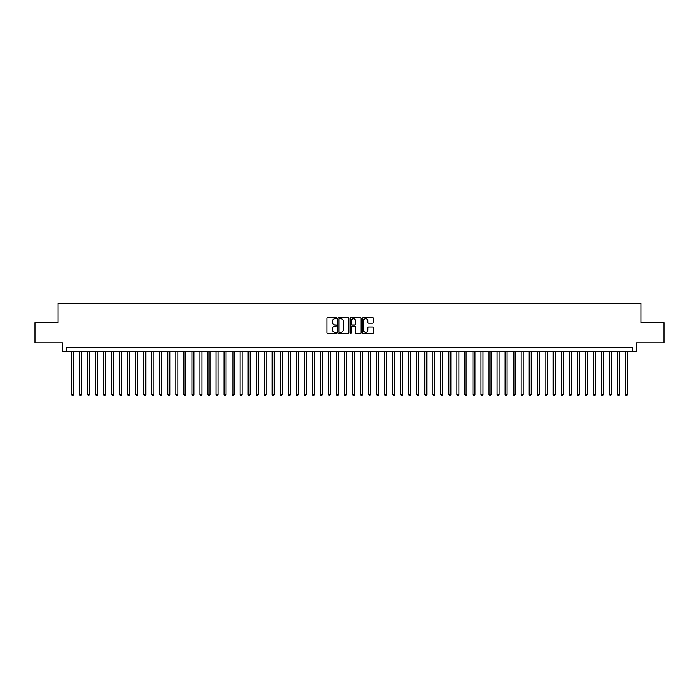 <?xml version="1.0" encoding="UTF-8"?>
<svg xmlns="http://www.w3.org/2000/svg" width="699" height="699" viewBox="0 0 699 699"><rect width="100%" height="100%" fill="white"/><g stroke="black" fill="none" stroke-linecap="round" stroke-linejoin="round"><path stroke-width="1.05" d="M336.656 318.202A0.55 0.55 0 0 0 336.105 317.652L327.726 317.652A0.786 0.786 0 0 0 326.94 318.438L326.94 332.628A0.786 0.786 0 0 0 327.726 333.414L336.105 333.414A0.55 0.55 0 0 0 336.656 332.864A0.55 0.55 0 0 0 336.105 332.313L335.022 332.313A2.525 2.525 0 0 1 332.497 329.788L332.497 328.609A2.525 2.525 0 0 1 335.022 326.084L336.105 326.084A0.55 0.55 0 0 0 336.656 325.533A0.55 0.55 0 0 0 336.105 324.983L335.022 324.983A2.525 2.525 0 0 1 332.497 322.457L332.497 321.278A2.525 2.525 0 0 1 335.022 318.753L336.105 318.753A0.55 0.55 0 0 0 336.656 318.202M372.532 323.209A0.786 0.786 0 0 0 373.318 322.422L373.318 318.438A0.786 0.786 0 0 0 372.532 317.652L363.235 317.652A0.786 0.786 0 0 0 362.449 318.438L362.449 332.628A0.786 0.786 0 0 0 363.235 333.414L372.532 333.414A0.786 0.786 0 0 0 373.318 332.628L373.318 327.822A0.786 0.786 0 0 0 372.532 327.027L368.556 327.027A0.786 0.786 0 0 0 367.761 327.822L367.761 330.199A2.106 2.106 0 0 1 365.656 332.313A2.106 2.106 0 0 1 363.55 330.199L363.55 320.858A2.106 2.106 0 0 1 365.656 318.753A2.106 2.106 0 0 1 367.761 320.858L367.761 322.422A0.786 0.786 0 0 0 368.556 323.209L372.532 323.209M632.534 351.632L636.553 351.632L636.553 342.798L664.05 342.798L664.05 322.72L640.966 322.72L640.966 303.453L58.034 303.453L58.034 322.72L34.95 322.72L34.95 342.798L62.447 342.798L62.447 351.632L632.534 351.632L632.534 347.613L66.466 347.613L66.466 351.632M348.81 318.438A0.786 0.786 0 0 0 348.023 317.652L338.718 317.652A0.786 0.786 0 0 0 337.932 318.438L337.932 332.628A0.786 0.786 0 0 0 338.718 333.414L348.023 333.414A0.786 0.786 0 0 0 348.81 332.628L348.81 318.438M350.977 317.652L360.282 317.652A0.786 0.786 0 0 1 361.068 318.438L361.068 332.628A0.786 0.786 0 0 1 360.282 333.414L356.298 333.414A0.786 0.786 0 0 1 355.511 332.628L355.511 326.87A0.786 0.786 0 0 0 354.725 326.084L352.078 326.084A0.786 0.786 0 0 0 351.291 326.87L351.291 332.864A0.55 0.55 0 0 1 350.741 333.414A0.55 0.55 0 0 1 350.19 332.864L350.19 318.438A0.786 0.786 0 0 1 350.977 317.652M339.592 318.753A0.55 0.55 0 0 0 339.041 319.303L339.041 331.763A0.55 0.55 0 0 0 339.592 332.313L340.736 332.313A2.525 2.525 0 0 0 343.253 329.788L343.253 321.278A2.525 2.525 0 0 0 340.736 318.753L339.592 318.753M355.511 320.902A2.106 2.106 0 0 0 353.397 318.796A2.106 2.106 0 0 0 351.291 320.902L351.291 324.196A0.786 0.786 0 0 0 352.078 324.983L354.725 324.983A0.786 0.786 0 0 0 355.511 324.196L355.511 320.902M71.481 351.632L71.481 394.507L73.491 394.507L73.491 351.632M73.491 394.507L72.888 395.547L72.084 395.547L71.481 394.507M79.511 351.632L79.511 394.507L81.521 394.507L81.521 351.632M81.521 394.507L80.918 395.547L80.114 395.547L79.511 394.507M87.541 351.632L87.541 394.507L89.551 394.507L89.551 351.632M89.551 394.507L88.948 395.547L88.144 395.547L87.541 394.507M95.571 351.632L95.571 394.507L97.58 394.507L97.58 351.632M97.58 394.507L96.978 395.547L96.174 395.547L95.571 394.507M103.601 351.632L103.601 394.507L105.61 394.507L105.61 351.632M105.61 394.507L105.007 395.547L104.203 395.547L103.601 394.507M111.63 351.632L111.63 394.507L113.64 394.507L113.64 351.632M113.64 394.507L113.037 395.547L112.233 395.547L111.63 394.507M119.66 351.632L119.66 394.507L121.67 394.507L121.67 351.632M121.67 394.507L121.067 395.547L120.263 395.547L119.66 394.507M127.69 351.632L127.69 394.507L129.699 394.507L129.699 351.632M129.699 394.507L129.097 395.547L128.293 395.547L127.69 394.507M135.72 351.632L135.72 394.507L137.729 394.507L137.729 351.632M137.729 394.507L137.126 395.547L136.322 395.547L135.72 394.507M143.749 351.632L143.749 394.507L145.759 394.507L145.759 351.632M145.759 394.507L145.156 395.547L144.352 395.547L143.749 394.507M151.779 351.632L151.779 394.507L153.789 394.507L153.789 351.632M153.789 394.507L153.186 395.547L152.382 395.547L151.779 394.507M159.809 351.632L159.809 394.507L161.81 394.507L161.81 351.632M161.81 394.507L161.216 395.547L160.412 395.547L159.809 394.507M167.839 351.632L167.839 394.507L169.84 394.507L169.84 351.632M169.84 394.507L169.237 395.547L168.442 395.547L167.839 394.507M175.868 351.632L175.868 394.507L177.869 394.507L177.869 351.632M177.869 394.507L177.266 395.547L176.471 395.547L175.868 394.507M183.898 351.632L183.898 394.507L185.899 394.507L185.899 351.632M185.899 394.507L185.296 395.547L184.501 395.547L183.898 394.507M191.928 351.632L191.928 394.507L193.929 394.507L193.929 351.632M193.929 394.507L193.326 395.547L192.522 395.547L191.928 394.507M199.949 351.632L199.949 394.507L201.959 394.507L201.959 351.632M201.959 394.507L201.356 395.547L200.552 395.547L199.949 394.507M207.979 351.632L207.979 394.507L209.988 394.507L209.988 351.632M209.988 394.507L209.385 395.547L208.582 395.547L207.979 394.507M216.008 351.632L216.008 394.507L218.018 394.507L218.018 351.632M218.018 394.507L217.415 395.547L216.611 395.547L216.008 394.507M224.038 351.632L224.038 394.507L226.048 394.507L226.048 351.632M226.048 394.507L225.445 395.547L224.641 395.547L224.038 394.507M232.068 351.632L232.068 394.507L234.078 394.507L234.078 351.632M234.078 394.507L233.475 395.547L232.671 395.547L232.068 394.507M240.098 351.632L240.098 394.507L242.107 394.507L242.107 351.632M242.107 394.507L241.504 395.547L240.701 395.547L240.098 394.507M248.128 351.632L248.128 394.507L250.137 394.507L250.137 351.632M250.137 394.507L249.534 395.547L248.73 395.547L248.128 394.507M256.157 351.632L256.157 394.507L258.167 394.507L258.167 351.632M258.167 394.507L257.564 395.547L256.76 395.547L256.157 394.507M264.187 351.632L264.187 394.507L266.197 394.507L266.197 351.632M266.197 394.507L265.594 395.547L264.79 395.547L264.187 394.507M272.217 351.632L272.217 394.507L274.226 394.507L274.226 351.632M274.226 394.507L273.624 395.547L272.82 395.547L272.217 394.507M280.247 351.632L280.247 394.507L282.256 394.507L282.256 351.632M282.256 394.507L281.653 395.547L280.849 395.547L280.247 394.507M288.276 351.632L288.276 394.507L290.286 394.507L290.286 351.632M290.286 394.507L289.683 395.547L288.879 395.547L288.276 394.507M296.306 351.632L296.306 394.507L298.316 394.507L298.316 351.632M298.316 394.507L297.713 395.547L296.909 395.547L296.306 394.507M304.336 351.632L304.336 394.507L306.345 394.507L306.345 351.632M306.345 394.507L305.743 395.547L304.939 395.547L304.336 394.507M312.366 351.632L312.366 394.507L314.375 394.507L314.375 351.632M314.375 394.507L313.772 395.547L312.969 395.547L312.366 394.507M320.395 351.632L320.395 394.507L322.405 394.507L322.405 351.632M322.405 394.507L321.802 395.547L320.998 395.547L320.395 394.507M328.425 351.632L328.425 394.507L330.426 394.507L330.426 351.632M330.426 394.507L329.832 395.547L329.028 395.547L328.425 394.507M336.455 351.632L336.455 394.507L338.456 394.507L338.456 351.632M338.456 394.507L337.862 395.547L337.058 395.547L336.455 394.507M344.485 351.632L344.485 394.507L346.486 394.507L346.486 351.632M346.486 394.507L345.883 395.547L345.088 395.547L344.485 394.507M352.514 351.632L352.514 394.507L354.515 394.507L354.515 351.632M354.515 394.507L353.912 395.547L353.117 395.547L352.514 394.507M360.544 351.632L360.544 394.507L362.545 394.507L362.545 351.632M362.545 394.507L361.942 395.547L361.138 395.547L360.544 394.507M368.574 351.632L368.574 394.507L370.575 394.507L370.575 351.632M370.575 394.507L369.972 395.547L369.168 395.547L368.574 394.507M376.595 351.632L376.595 394.507L378.605 394.507L378.605 351.632M378.605 394.507L378.002 395.547L377.198 395.547L376.595 394.507M384.625 351.632L384.625 394.507L386.634 394.507L386.634 351.632M386.634 394.507L386.031 395.547L385.228 395.547L384.625 394.507M392.655 351.632L392.655 394.507L394.664 394.507L394.664 351.632M394.664 394.507L394.061 395.547L393.257 395.547L392.655 394.507M400.684 351.632L400.684 394.507L402.694 394.507L402.694 351.632M402.694 394.507L402.091 395.547L401.287 395.547L400.684 394.507M408.714 351.632L408.714 394.507L410.724 394.507L410.724 351.632M410.724 394.507L410.121 395.547L409.317 395.547L408.714 394.507M416.744 351.632L416.744 394.507L418.753 394.507L418.753 351.632M418.753 394.507L418.151 395.547L417.347 395.547L416.744 394.507M424.774 351.632L424.774 394.507L426.783 394.507L426.783 351.632M426.783 394.507L426.18 395.547L425.376 395.547L424.774 394.507M432.803 351.632L432.803 394.507L434.813 394.507L434.813 351.632M434.813 394.507L434.21 395.547L433.406 395.547L432.803 394.507M440.833 351.632L440.833 394.507L442.843 394.507L442.843 351.632M442.843 394.507L442.24 395.547L441.436 395.547L440.833 394.507M448.863 351.632L448.863 394.507L450.872 394.507L450.872 351.632M450.872 394.507L450.27 395.547L449.466 395.547L448.863 394.507M456.893 351.632L456.893 394.507L458.902 394.507L458.902 351.632M458.902 394.507L458.299 395.547L457.496 395.547L456.893 394.507M464.922 351.632L464.922 394.507L466.932 394.507L466.932 351.632M466.932 394.507L466.329 395.547L465.525 395.547L464.922 394.507M472.952 351.632L472.952 394.507L474.962 394.507L474.962 351.632M474.962 394.507L474.359 395.547L473.555 395.547L472.952 394.507M480.982 351.632L480.982 394.507L482.992 394.507L482.992 351.632M482.992 394.507L482.389 395.547L481.585 395.547L480.982 394.507M489.012 351.632L489.012 394.507L491.021 394.507L491.021 351.632M491.021 394.507L490.418 395.547L489.615 395.547L489.012 394.507M497.041 351.632L497.041 394.507L499.051 394.507L499.051 351.632M499.051 394.507L498.448 395.547L497.644 395.547L497.041 394.507M505.071 351.632L505.071 394.507L507.072 394.507L507.072 351.632M507.072 394.507L506.478 395.547L505.674 395.547L505.071 394.507M513.101 351.632L513.101 394.507L515.102 394.507L515.102 351.632M515.102 394.507L514.499 395.547L513.704 395.547L513.101 394.507M521.131 351.632L521.131 394.507L523.132 394.507L523.132 351.632M523.132 394.507L522.529 395.547L521.734 395.547L521.131 394.507M529.16 351.632L529.16 394.507L531.161 394.507L531.161 351.632M531.161 394.507L530.558 395.547L529.763 395.547L529.16 394.507M537.19 351.632L537.19 394.507L539.191 394.507L539.191 351.632M539.191 394.507L538.588 395.547L537.784 395.547L537.19 394.507M545.211 351.632L545.211 394.507L547.221 394.507L547.221 351.632M547.221 394.507L546.618 395.547L545.814 395.547L545.211 394.507M553.241 351.632L553.241 394.507L555.251 394.507L555.251 351.632M555.251 394.507L554.648 395.547L553.844 395.547L553.241 394.507M561.271 351.632L561.271 394.507L563.28 394.507L563.28 351.632M563.28 394.507L562.678 395.547L561.874 395.547L561.271 394.507M569.301 351.632L569.301 394.507L571.31 394.507L571.31 351.632M571.31 394.507L570.707 395.547L569.903 395.547L569.301 394.507M577.33 351.632L577.33 394.507L579.34 394.507L579.34 351.632M579.34 394.507L578.737 395.547L577.933 395.547L577.33 394.507M585.36 351.632L585.36 394.507L587.37 394.507L587.37 351.632M587.37 394.507L586.767 395.547L585.963 395.547L585.36 394.507M593.39 351.632L593.39 394.507L595.399 394.507L595.399 351.632M595.399 394.507L594.797 395.547L593.993 395.547L593.39 394.507M601.42 351.632L601.42 394.507L603.429 394.507L603.429 351.632M603.429 394.507L602.826 395.547L602.022 395.547L601.42 394.507M609.449 351.632L609.449 394.507L611.459 394.507L611.459 351.632M611.459 394.507L610.856 395.547L610.052 395.547L609.449 394.507M617.479 351.632L617.479 394.507L619.489 394.507L619.489 351.632M619.489 394.507L618.886 395.547L618.082 395.547L617.479 394.507M625.509 351.632L625.509 394.507L627.519 394.507L627.519 351.632M627.519 394.507L626.916 395.547L626.112 395.547L625.509 394.507"/></g></svg>
